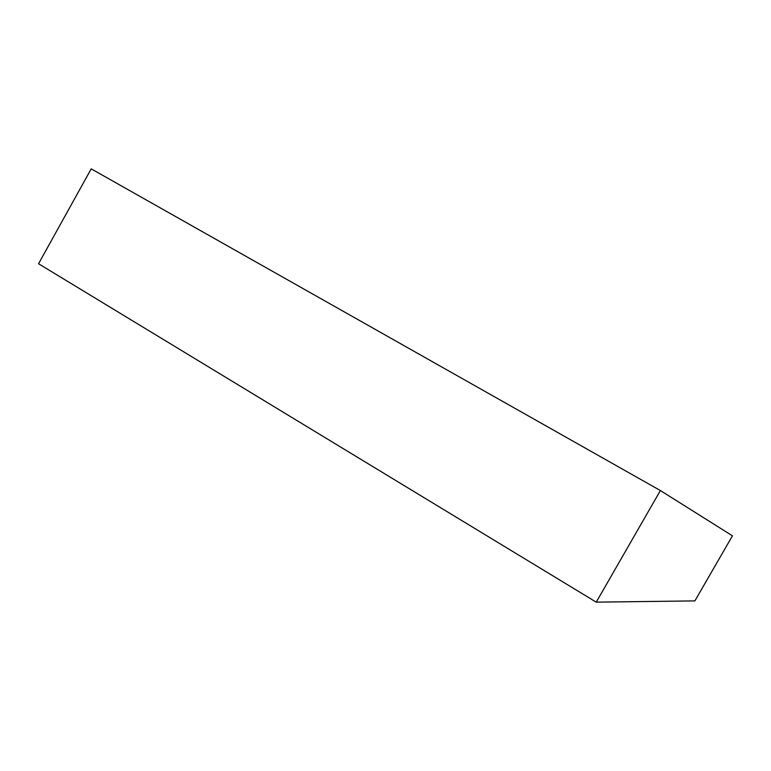 <?xml version="1.0" encoding="UTF-8"?>
<svg xmlns="http://www.w3.org/2000/svg" width="771" height="771" viewBox="0 0 771 771"><rect width="100%" height="100%" fill="white"/><g stroke="black" fill="none" stroke-linecap="round" stroke-linejoin="round"><path stroke-width="1.16" d="M596.243 602.151L694.883 600.898L732.45 535.816L660.39 490.549L596.243 602.151L38.55 263.749L91.209 168.849L660.39 490.549"/></g></svg>
